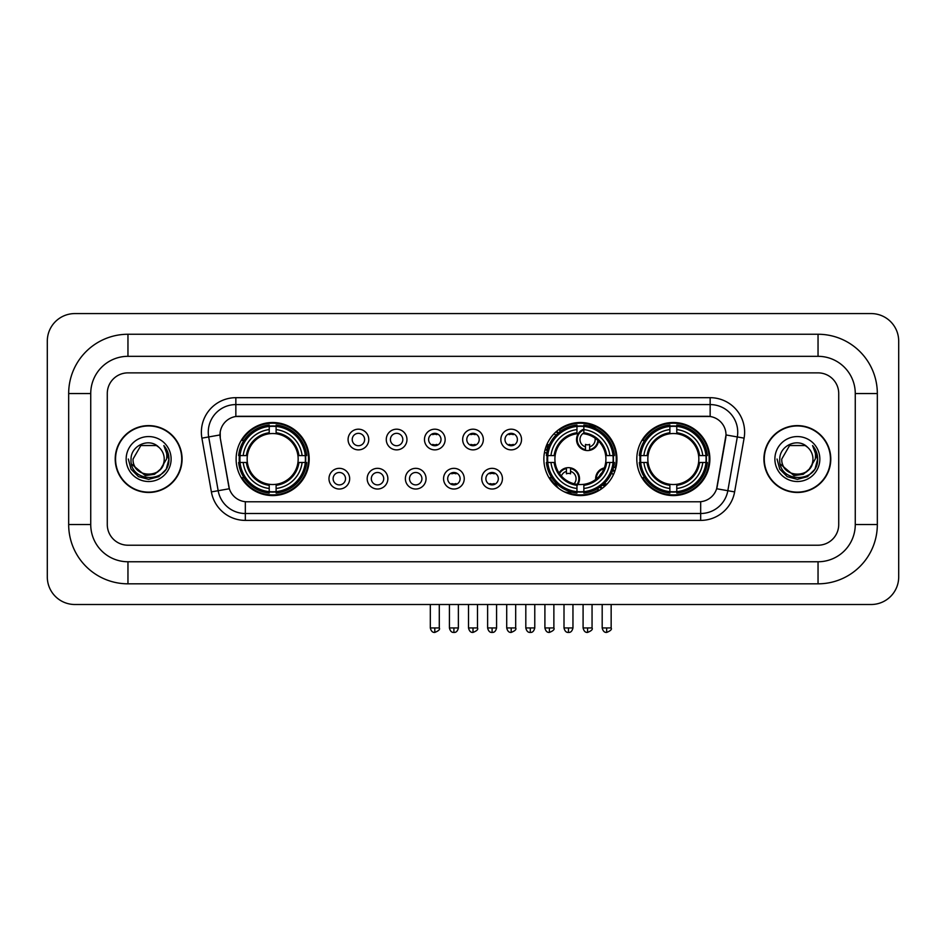 <?xml version="1.0" encoding="UTF-8"?>
<svg xmlns="http://www.w3.org/2000/svg" width="946" height="946" viewBox="0 0 946 946"><rect width="100%" height="100%" fill="white"/><g stroke="black" fill="none" stroke-linecap="round" stroke-linejoin="round"><path stroke-width="1.42" d="M543.867 459.035A36.539 36.539 0 0 0 580.406 495.574A36.539 36.539 0 0 0 616.946 459.035A36.539 36.539 0 0 0 580.406 422.507A36.539 36.539 0 0 0 543.867 459.035M636.8 459.035A36.539 36.539 0 0 0 673.339 495.574A36.539 36.539 0 0 0 709.878 459.035A36.539 36.539 0 0 0 673.339 422.507A36.539 36.539 0 0 0 636.8 459.035M236.122 459.035A36.539 36.539 0 0 0 272.661 495.574A36.539 36.539 0 0 0 309.2 459.035A36.539 36.539 0 0 0 272.661 422.507A36.539 36.539 0 0 0 236.122 459.035M349.665 478.688A10.335 10.335 0 0 1 339.33 489.023A10.335 10.335 0 0 1 328.983 478.688A10.335 10.335 0 0 1 339.33 468.341A10.335 10.335 0 0 1 349.665 478.688M333.122 478.688A6.208 6.208 0 0 0 339.33 484.896A6.208 6.208 0 0 0 345.526 478.688A6.208 6.208 0 0 0 339.33 472.48A6.208 6.208 0 0 0 333.122 478.688M387.86 478.688A10.335 10.335 0 0 1 377.525 489.023A10.335 10.335 0 0 1 367.178 478.688A10.335 10.335 0 0 1 377.525 468.341A10.335 10.335 0 0 1 387.86 478.688M371.317 478.688A6.208 6.208 0 0 0 377.525 484.896A6.208 6.208 0 0 0 383.721 478.688A6.208 6.208 0 0 0 377.525 472.48A6.208 6.208 0 0 0 371.317 478.688M426.055 478.688A10.335 10.335 0 0 1 415.708 489.023A10.335 10.335 0 0 1 405.373 478.688A10.335 10.335 0 0 1 415.708 468.341A10.335 10.335 0 0 1 426.055 478.688M409.512 478.688A6.208 6.208 0 0 0 415.708 484.896A6.208 6.208 0 0 0 421.916 478.688A6.208 6.208 0 0 0 415.708 472.48A6.208 6.208 0 0 0 409.512 478.688M464.25 478.688A10.335 10.335 0 0 1 453.903 489.023A10.335 10.335 0 0 1 443.568 478.688A10.335 10.335 0 0 1 453.903 468.341A10.335 10.335 0 0 1 464.25 478.688M447.695 478.688A6.208 6.208 0 0 0 453.903 484.896A6.208 6.208 0 0 0 460.111 478.688A6.208 6.208 0 0 0 453.903 472.48A6.208 6.208 0 0 0 447.695 478.688M502.432 478.688A10.335 10.335 0 0 1 492.097 489.023A10.335 10.335 0 0 1 481.75 478.688A10.335 10.335 0 0 1 492.097 468.341A10.335 10.335 0 0 1 502.432 478.688M485.889 478.688A6.208 6.208 0 0 0 492.097 484.896A6.208 6.208 0 0 0 498.305 478.688A6.208 6.208 0 0 0 492.097 472.48A6.208 6.208 0 0 0 485.889 478.688M368.763 439.535A10.335 10.335 0 0 1 358.428 449.87A10.335 10.335 0 0 1 348.081 439.535A10.335 10.335 0 0 1 358.428 429.188A10.335 10.335 0 0 1 368.763 439.535M352.219 439.535A6.208 6.208 0 0 0 358.428 445.732A6.208 6.208 0 0 0 364.624 439.535A6.208 6.208 0 0 0 358.428 433.327A6.208 6.208 0 0 0 352.219 439.535M406.957 439.535A10.335 10.335 0 0 1 396.611 449.87A10.335 10.335 0 0 1 386.275 439.535A10.335 10.335 0 0 1 396.611 429.188A10.335 10.335 0 0 1 406.957 439.535M390.414 439.535A6.208 6.208 0 0 0 396.611 445.732A6.208 6.208 0 0 0 402.819 439.535A6.208 6.208 0 0 0 396.611 433.327A6.208 6.208 0 0 0 390.414 439.535M445.152 439.535A10.335 10.335 0 0 1 434.805 449.87A10.335 10.335 0 0 1 424.47 439.535A10.335 10.335 0 0 1 434.805 429.188A10.335 10.335 0 0 1 445.152 439.535M428.609 439.535A6.208 6.208 0 0 0 434.805 445.732A6.208 6.208 0 0 0 441.013 439.535A6.208 6.208 0 0 0 434.805 433.327A6.208 6.208 0 0 0 428.609 439.535M483.335 439.535A10.335 10.335 0 0 1 473 449.87A10.335 10.335 0 0 1 462.665 439.535A10.335 10.335 0 0 1 473 429.188A10.335 10.335 0 0 1 483.335 439.535M466.792 439.535A6.208 6.208 0 0 0 473 445.732A6.208 6.208 0 0 0 479.208 439.535A6.208 6.208 0 0 0 473 433.327A6.208 6.208 0 0 0 466.792 439.535M521.53 439.535A10.335 10.335 0 0 1 511.195 449.87A10.335 10.335 0 0 1 500.848 439.535A10.335 10.335 0 0 1 511.195 429.188A10.335 10.335 0 0 1 521.53 439.535M504.987 439.535A6.208 6.208 0 0 0 511.195 445.732A6.208 6.208 0 0 0 517.391 439.535A6.208 6.208 0 0 0 511.195 433.327A6.208 6.208 0 0 0 504.987 439.535M211.384 491.908L201.9 438.14A34.47 34.47 0 0 1 235.85 397.687L710.15 397.687A34.47 34.47 0 0 1 744.1 438.14L734.616 491.908A34.47 34.47 0 0 1 700.667 520.395L245.333 520.395A34.47 34.47 0 0 1 211.384 491.908L218.171 490.714L208.688 436.946A27.576 27.576 0 0 1 235.85 404.581L710.15 404.581A27.576 27.576 0 0 1 737.312 436.946L727.829 490.714A27.576 27.576 0 0 1 700.667 513.501L245.333 513.501A27.576 27.576 0 0 1 218.171 490.714L229.358 488.739L220.276 438.14A18.613 18.613 0 0 1 238.605 416.299L707.395 416.299A18.613 18.613 0 0 1 725.724 438.14L717.21 486.398A18.613 18.613 0 0 1 698.881 501.782L247.119 501.782A18.613 18.613 0 0 1 228.79 486.398L220.276 438.14L220.193 432.156M239.409 462.488A33.441 33.441 0 0 1 239.409 455.594M640.075 462.488A33.441 33.441 0 0 1 640.075 455.594M547.155 462.488A33.441 33.441 0 0 1 547.155 455.594M115.211 459.035A33.441 33.441 0 0 0 148.64 492.476A33.441 33.441 0 0 0 182.081 459.035A33.441 33.441 0 0 0 148.64 425.605A33.441 33.441 0 0 0 115.211 459.035M763.919 459.035A33.441 33.441 0 0 0 797.36 492.476A33.441 33.441 0 0 0 830.789 459.035A33.441 33.441 0 0 0 797.36 425.605A33.441 33.441 0 0 0 763.919 459.035M235.85 397.687L235.85 416.5L710.15 416.5L710.15 397.687M698.881 501.782L247.119 501.782M744.1 438.14L726.008 434.947L716.642 488.739L734.616 491.908M717.21 486.398L717.103 486.989M228.897 486.989L228.79 486.398M838.724 393.548A20.682 20.682 0 0 0 818.042 372.866L127.958 372.866A20.682 20.682 0 0 0 107.276 393.548L107.276 524.533A20.682 20.682 0 0 0 127.958 545.215L818.042 545.215A20.682 20.682 0 0 0 838.724 524.533L838.724 393.548A20.682 20.682 0 0 0 818.042 372.866L127.958 372.866A20.682 20.682 0 0 0 107.276 393.548L107.276 524.533A20.682 20.682 0 0 0 127.958 545.215L818.042 545.215A20.682 20.682 0 0 0 838.724 524.533L838.724 393.548M181.727 459.035A33.086 33.086 0 0 0 148.64 425.948A33.086 33.086 0 0 0 115.554 459.035A33.086 33.086 0 0 0 148.64 492.133A33.086 33.086 0 0 0 181.727 459.035M161.577 468.211L154.541 474.301L145.317 475.59L131.541 464.096M160.584 469.05C152.306 480.225 132.251 473.083 133.055 459.035C132.109 479.137 165.172 479.137 164.226 459.035C165.172 479.137 132.109 479.137 133.055 459.035L140.848 445.542L156.433 445.542L158.845 447.269C149.291 437.241 130.879 445.507 131.045 459.035C129.295 483.087 168.293 483.725 168.932 460.205L168.956 459.035C168.896 453.926 167.206 449.445 163.859 445.578C166.401 449.752 167.3 454.234 166.543 459.035L160.584 469.05A15.585 15.585 0 0 0 164.226 459.035C165.172 479.137 132.109 479.137 133.055 459.035L140.848 445.542M164.226 459.035A15.585 15.585 0 0 0 158.845 447.269M126.161 459.035A22.479 22.479 0 0 0 148.64 481.514A22.479 22.479 0 0 0 171.12 459.035A22.479 22.479 0 0 0 148.64 436.567A22.479 22.479 0 0 0 126.161 459.035M163.859 445.578L168.956 459.626L168.01 452.886L168.956 459.626L168.01 452.886L168.956 459.626L164.013 445.743L168.956 459.626L164.013 445.743L168.956 459.035L166.236 469.204L158.798 476.642L148.64 479.362L138.483 476.642L131.045 469.204L128.325 459.035M164.013 445.743L168.956 459.638M830.446 459.035A33.086 33.086 0 0 0 797.36 425.948A33.086 33.086 0 0 0 764.273 459.035A33.086 33.086 0 0 0 797.36 492.133A33.086 33.086 0 0 0 830.446 459.035M810.296 468.211L803.26 474.301L794.037 475.59L780.249 464.096M812.945 459.035C813.891 479.137 780.828 479.137 781.774 459.035L789.567 445.542L805.152 445.542L807.565 447.269C797.998 437.241 779.599 445.507 779.764 459.035C778.014 483.087 817.013 483.725 817.64 460.205L817.675 459.035C817.616 453.926 815.925 449.445 812.579 445.578C815.121 449.752 816.02 454.234 815.263 459.035L809.303 469.05A15.585 15.585 0 0 0 812.945 459.035C813.891 479.137 780.828 479.137 781.774 459.035C780.828 479.137 813.891 479.137 812.945 459.035A15.585 15.585 0 0 0 807.565 447.269M809.303 469.05C801.026 480.225 780.97 473.083 781.774 459.035M774.88 459.035A22.479 22.479 0 0 0 797.36 481.514A22.479 22.479 0 0 0 819.839 459.035A22.479 22.479 0 0 0 797.36 436.567A22.479 22.479 0 0 0 774.88 459.035M812.579 445.578L817.675 459.626L816.729 452.886L817.675 459.626L816.729 452.886L817.675 459.626L812.732 445.743L817.675 459.626L812.732 445.743L817.675 459.035L814.955 469.204L807.517 476.642L797.36 479.362L787.202 476.642L779.764 469.204L777.044 459.035M812.732 445.743L817.675 459.638M297.931 462.488A25.507 25.507 0 0 0 276.114 433.765L276.114 433.765A25.507 25.507 0 0 0 247.391 462.488A25.507 25.507 0 0 0 297.931 462.488L298.96 462.488L297.931 462.488A25.507 25.507 0 0 1 276.114 484.317L276.114 488.479A29.645 29.645 0 0 0 302.105 462.488L306.681 462.488A34.198 34.198 0 0 1 276.114 493.055L276.114 491.672A32.814 32.814 0 0 0 305.298 462.488M240.095 462.488A32.743 32.743 0 0 1 240.095 455.594M276.114 426.48A32.743 32.743 0 0 0 269.22 426.48M305.227 455.594A32.743 32.743 0 0 1 305.227 462.488M306.681 455.594A34.198 34.198 0 0 0 276.114 425.026L276.114 426.41A32.814 32.814 0 0 1 305.298 455.594L306.681 455.594M238.64 462.488A34.198 34.198 0 0 0 269.22 493.055L269.22 491.672A32.814 32.814 0 0 1 240.024 462.488L238.64 462.488M305.298 455.594L302.105 455.594A29.645 29.645 0 0 0 276.114 429.602L276.114 426.41M276.114 491.672L276.114 488.479M240.024 462.488L243.217 462.488A29.645 29.645 0 0 0 269.22 488.479L269.22 491.672M276.114 429.602L276.114 432.748A26.512 26.512 0 0 1 298.96 455.594L302.105 455.594M302.105 462.488L298.96 462.488A26.512 26.512 0 0 1 276.114 485.333M269.22 488.479L269.22 484.317A25.507 25.507 0 0 1 247.391 462.488L243.217 462.488M297.931 455.594L298.96 455.594M276.114 491.601A32.743 32.743 0 0 1 269.22 491.601M269.22 425.026A34.198 34.198 0 0 0 238.64 455.594L240.024 455.594A32.814 32.814 0 0 1 269.22 426.41L269.22 425.026M269.22 426.41L269.22 429.602A29.645 29.645 0 0 0 243.217 455.594L240.024 455.594M269.22 433.717L269.22 429.602M243.217 455.594L246.374 455.594A26.512 26.512 0 0 1 269.22 432.748M269.22 484.317L269.22 485.333A26.512 26.512 0 0 1 246.374 462.488M243.973 440.422L242.022 440.422A35.853 35.853 0 0 1 308.514 459.035A35.853 35.853 0 0 1 242.022 477.659L243.973 477.659M583.859 491.672L583.859 493.055A34.198 34.198 0 0 0 614.427 462.488L613.043 462.488A32.814 32.814 0 0 1 583.859 491.672L583.859 488.479A29.645 29.645 0 0 0 609.851 462.488L605.677 462.488A25.507 25.507 0 0 0 583.859 433.765L583.859 432.925A7.58 7.58 0 0 0 585.503 446.831L585.503 444.395A5.286 5.286 0 0 0 589.642 444.395L589.642 449.657A10.335 10.335 0 0 0 597.872 440.458M577.9 484.423A25.507 25.507 0 0 0 605.677 462.488L606.705 462.488A26.512 26.512 0 0 1 583.859 485.333L583.859 488.479M576.965 426.41L576.965 425.026A34.198 34.198 0 0 0 546.386 455.594L547.769 455.594A32.814 32.814 0 0 1 576.965 426.41L576.965 429.602A29.645 29.645 0 0 0 550.962 455.594L555.136 455.594A25.507 25.507 0 0 0 576.965 484.317L576.965 493.055A34.198 34.198 0 0 1 546.386 462.488L547.769 462.488A32.814 32.814 0 0 0 576.965 491.672M547.84 462.488A32.743 32.743 0 0 1 547.84 455.594M583.859 426.48A32.743 32.743 0 0 0 576.965 426.48M612.973 455.594A32.743 32.743 0 0 1 612.973 462.488M614.427 455.594A34.198 34.198 0 0 0 583.859 425.026L583.859 426.41A32.814 32.814 0 0 1 613.043 455.594L614.427 455.594M613.043 455.594L609.851 455.594A29.645 29.645 0 0 0 583.859 429.602L583.859 426.41M609.851 462.488L613.043 462.488M547.769 462.488L550.962 462.488A29.645 29.645 0 0 0 576.965 488.479M583.859 429.602L583.859 433.765A25.507 25.507 0 0 0 582.795 433.646M605.677 455.594L609.851 455.594M576.965 484.317A25.507 25.507 0 0 1 555.136 462.488L550.962 462.488M583.859 484.352L583.859 485.333M583.859 491.601A32.743 32.743 0 0 1 576.965 491.601M550.962 455.594L547.769 455.594M576.965 432.748A26.512 26.512 0 0 0 554.12 455.594L555.136 455.594A25.507 25.507 0 0 1 576.965 433.765L576.965 429.602M576.965 433.765A25.507 25.507 0 0 1 578.266 433.623M559.37 430.016A35.853 35.853 0 0 1 615.16 467.821M598.652 489.898A35.853 35.853 0 0 1 567.364 492.428M556.804 486.019A35.853 35.853 0 0 1 549.768 477.659L551.719 477.659M698.609 462.488A25.507 25.507 0 0 0 676.78 433.765L676.78 433.765A25.507 25.507 0 0 0 648.069 462.488A25.507 25.507 0 0 0 698.609 462.488L699.626 462.488L698.609 462.488A25.507 25.507 0 0 1 676.78 484.317L676.78 488.479A29.645 29.645 0 0 0 702.783 462.488L707.36 462.488A34.198 34.198 0 0 1 676.78 493.055L676.78 491.672A32.814 32.814 0 0 0 705.976 462.488M640.773 462.488A32.743 32.743 0 0 1 640.773 455.594M676.78 426.48A32.743 32.743 0 0 0 669.886 426.48M705.905 455.594A32.743 32.743 0 0 1 705.905 462.488M707.36 455.594A34.198 34.198 0 0 0 676.78 425.026L676.78 426.41A32.814 32.814 0 0 1 705.976 455.594L707.36 455.594M639.319 462.488A34.198 34.198 0 0 0 669.886 493.055L669.886 491.672A32.814 32.814 0 0 1 640.702 462.488L639.319 462.488M705.976 455.594L702.783 455.594A29.645 29.645 0 0 0 676.78 429.602L676.78 426.41M676.78 491.672L676.78 488.479M640.702 462.488L643.895 462.488A29.645 29.645 0 0 0 669.886 488.479L669.886 491.672M676.78 429.602L676.78 432.748A26.512 26.512 0 0 1 699.626 455.594L702.783 455.594M702.783 462.488L699.626 462.488A26.512 26.512 0 0 1 676.78 485.333M669.886 488.479L669.886 484.317A25.507 25.507 0 0 1 648.069 462.488L643.895 462.488M698.609 455.594L699.626 455.594M676.78 491.601A32.743 32.743 0 0 1 669.886 491.601M669.886 425.026A34.198 34.198 0 0 0 639.319 455.594L640.702 455.594A32.814 32.814 0 0 1 669.886 426.41L669.886 425.026M669.886 426.41L669.886 429.602A29.645 29.645 0 0 0 643.895 455.594L640.702 455.594M669.886 433.717L669.886 429.602M643.895 455.594L647.04 455.594A26.512 26.512 0 0 1 669.886 432.748M669.886 484.317L669.886 485.333A26.512 26.512 0 0 1 647.04 462.488M644.652 440.422L642.701 440.422A35.853 35.853 0 0 1 709.181 459.035A35.853 35.853 0 0 1 642.701 477.659L644.652 477.659M432.736 445.377L432.736 444.395A5.286 5.286 0 0 0 436.875 444.395L436.875 445.377M436.875 433.682L436.875 434.663A5.286 5.286 0 0 0 432.736 434.663L432.736 433.682M470.931 445.377L470.931 444.395A5.286 5.286 0 0 0 475.069 444.395L475.069 445.377M475.069 433.682L475.069 434.663A5.286 5.286 0 0 0 470.931 434.663L470.931 433.682M509.125 445.377L509.125 444.395A5.286 5.286 0 0 0 513.264 444.395L513.264 445.377M513.264 433.682L513.264 434.663A5.286 5.286 0 0 0 509.125 434.663L509.125 433.682M558.258 432.984A11.033 11.033 0 0 0 556.674 431.258M549.307 444.821A5.286 5.286 0 0 1 547.32 444.395L547.32 446.831A7.58 7.58 0 0 1 546.138 446.382M557.738 433.434A10.335 10.335 0 0 0 556.153 431.707M555.728 435.373A7.58 7.58 0 0 0 554.155 433.635M545.274 449.019A10.335 10.335 0 0 0 547.32 449.657L547.32 450.367A11.033 11.033 0 0 0 547.332 450.367A11.033 11.033 0 0 1 545.085 449.693M547.32 449.657L547.32 446.831M544.47 452.413A13.788 13.788 0 0 0 546.741 453.063M560.434 431.281A13.788 13.788 0 0 0 558.873 429.519M583.859 429.886A10.335 10.335 0 0 0 585.503 449.657L585.503 450.367A11.033 11.033 0 0 1 583.859 429.141M589.642 446.831A7.58 7.58 0 0 0 595.034 438.14M585.503 449.657L585.503 446.831M585.503 450.367A11.033 11.033 0 0 0 598.499 441.061M595.98 428.597A13.788 13.788 0 0 0 588.258 425.759M589.642 450.367L589.642 449.657M451.833 484.541L451.833 483.56A5.286 5.286 0 0 0 455.972 483.56L455.972 484.541M455.972 472.834L455.972 473.816A5.286 5.286 0 0 0 451.833 473.816L451.833 472.834M490.028 484.541L490.028 483.56A5.286 5.286 0 0 0 494.167 483.56L494.167 484.541M494.167 472.834L494.167 473.816A5.286 5.286 0 0 0 490.028 473.816L490.028 472.834M559.039 472.976A11.033 11.033 0 0 1 570.544 467.856L570.544 473.816A5.286 5.286 0 0 0 566.418 473.816L566.418 471.392A7.58 7.58 0 0 0 561.38 476.027M576.965 485.747A11.033 11.033 0 0 0 570.544 467.856M576.965 484.6A10.335 10.335 0 0 0 570.544 468.554M574.116 483.761A7.58 7.58 0 0 0 570.544 471.392M566.418 471.392L566.418 467.856M566.418 468.554A10.335 10.335 0 0 0 559.476 473.615M555.385 482.342L555.385 482.992A13.788 13.788 0 0 0 558.79 488.503M564.242 491.814A13.788 13.788 0 0 0 571.68 492.097M595.673 479.48A11.033 11.033 0 0 1 604.328 467.915M614.841 471.274A11.033 11.033 0 0 0 612.925 469.606M607.131 483.962A5.286 5.286 0 0 1 604.6 483.56L604.6 485.984A7.58 7.58 0 0 1 602.578 485.073M601.881 472.811A7.58 7.58 0 0 0 599.681 475.743M614.569 472.007A10.335 10.335 0 0 0 612.701 470.28M613.292 474.975A7.58 7.58 0 0 0 611.636 472.953M601.869 488.609A11.033 11.033 0 0 1 599.729 487.249M604.021 468.696A10.335 10.335 0 0 0 596.335 478.96M600.32 486.847A10.335 10.335 0 0 0 602.496 488.148M597.281 488.786A13.788 13.788 0 0 0 599.279 490.324M615.751 468.305A13.788 13.788 0 0 0 613.706 466.827M127.958 334.257L127.958 356.323L818.042 356.323L818.042 334.257A59.291 59.291 0 0 1 877.332 393.548A59.291 59.291 0 0 0 818.042 334.257L127.958 334.257A59.291 59.291 0 0 0 68.668 393.548L68.668 524.533A59.291 59.291 0 0 0 127.958 583.824L818.042 583.824A59.291 59.291 0 0 0 877.332 524.533L877.332 393.548L855.267 393.548A37.225 37.225 0 0 0 818.042 356.323L127.958 356.323A37.225 37.225 0 0 0 90.733 393.548L90.733 524.533A37.225 37.225 0 0 0 127.958 561.758L818.042 561.758A37.225 37.225 0 0 0 855.267 524.533L855.267 393.548L855.267 524.533L877.332 524.533M898.7 341.151A27.576 27.576 0 0 0 871.124 313.575L74.876 313.575A27.576 27.576 0 0 0 47.3 341.151L47.3 576.93A27.576 27.576 0 0 0 74.876 604.506L871.124 604.506A27.576 27.576 0 0 0 898.7 576.93L898.7 341.151M201.9 438.14L208.688 436.946A27.576 27.576 0 0 1 208.274 432.156M208.688 436.946L219.992 434.947M700.667 501.699L700.667 520.395M245.333 520.395L245.333 501.699M269.22 491.908A33.051 33.051 0 0 0 276.114 491.908M305.534 462.488A33.051 33.051 0 0 0 305.534 455.594M276.114 426.161A33.051 33.051 0 0 0 269.22 426.161M583.859 484.317A25.507 25.507 0 0 0 605.677 462.488M606.705 455.594A26.512 26.512 0 0 0 583.859 432.748M554.12 462.488A26.512 26.512 0 0 0 576.965 485.333M576.965 491.908A33.051 33.051 0 0 0 583.859 491.908M613.28 462.488A33.051 33.051 0 0 0 613.28 455.594M583.859 426.161A33.051 33.051 0 0 0 576.965 426.161M669.886 491.908A33.051 33.051 0 0 0 676.78 491.908M706.213 462.488A33.051 33.051 0 0 0 706.213 455.594M676.78 426.161A33.051 33.051 0 0 0 669.886 426.161M434.805 627.943L430.324 627.943C431.104 631.136 432.606 632.626 434.805 632.425L434.805 627.943L439.287 627.943L439.287 604.506M473 627.943L468.518 627.943C469.299 631.136 470.801 632.626 473 632.425L473 627.943L477.482 627.943L477.482 604.506M511.195 627.943L506.713 627.943C507.494 631.136 508.983 632.626 511.195 632.425L511.195 627.943L515.676 627.943L515.676 604.506M549.39 627.943L544.908 627.943C545.688 631.136 547.178 632.626 549.39 632.425L549.39 627.943L553.871 627.943L553.871 604.506M587.572 627.943L583.091 627.943C583.883 631.136 585.373 632.626 587.572 632.425L587.572 627.943L592.054 627.943L592.054 604.506M453.903 627.943L449.421 627.943C450.201 631.136 451.703 632.626 453.903 632.425L453.903 627.943L458.384 627.943L458.384 604.506M492.097 627.943L487.616 627.943C488.396 631.136 489.886 632.626 492.097 632.425L492.097 627.943L496.579 627.943L496.579 604.506M530.292 627.943L525.81 627.943C526.591 631.136 528.081 632.626 530.292 632.425L530.292 627.943L534.774 627.943L534.774 604.506M568.475 627.943L564.005 627.943C564.786 631.136 566.276 632.626 568.475 632.425L568.475 627.943L572.957 627.943L572.957 604.506M606.67 627.943L602.188 627.943C602.969 631.136 604.47 632.626 606.67 632.425L606.67 627.943L611.151 627.943L611.151 604.506M818.042 583.824L818.042 561.758L127.958 561.758L127.958 583.824M68.668 524.533L90.733 524.533L90.733 393.548L68.668 393.548M430.324 627.943L430.324 604.506M439.287 627.943C440.197 629.374 438.708 630.864 434.805 632.425M468.518 627.943L468.518 604.506M477.482 627.943C478.392 629.374 476.902 630.864 473 632.425M506.713 627.943L506.713 604.506M515.676 627.943C516.587 629.374 515.085 630.864 511.195 632.425M544.908 627.943L544.908 604.506M553.871 627.943C554.77 629.374 553.28 630.864 549.39 632.425M583.091 627.943L583.091 604.506M592.054 627.943C592.965 629.374 591.475 630.864 587.572 632.425M449.421 627.943L449.421 604.506M458.384 627.943C457.604 631.136 456.114 632.626 453.903 632.425M487.616 627.943L487.616 604.506M496.579 627.943C495.799 631.136 494.297 632.626 492.097 632.425M525.81 627.943L525.81 604.506M534.774 627.943C533.993 631.136 532.492 632.626 530.292 632.425M564.005 627.943L564.005 604.506M572.957 627.943C572.176 631.136 570.686 632.626 568.475 632.425M602.188 627.943L602.188 604.506M611.151 627.943C612.062 629.374 610.572 630.864 606.67 632.425"/></g></svg>

